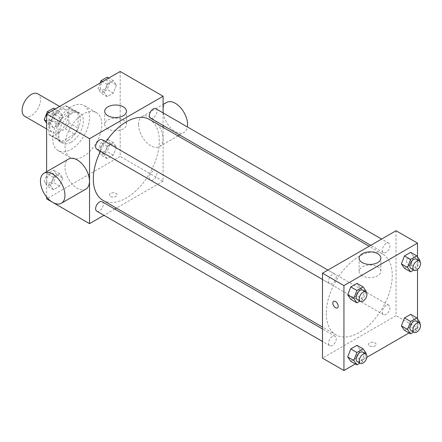 <?xml version="1.0" encoding="UTF-8"?>
<svg xmlns="http://www.w3.org/2000/svg" width="442" height="442" viewBox="0 0 442 442"><rect width="100%" height="100%" fill="white"/><g stroke="black" fill="none" stroke-linecap="round" stroke-linejoin="round"><path stroke-width="0.33" stroke-dasharray="2.21 1.66" d="M24.791 116.351A13.006 7.508 120 0 0 37.797 108.843A13.006 7.508 120 0 0 37.797 93.826M49.686 126.324A13.006 7.508 120 0 0 52.383 132.274A13.006 7.508 120 0 0 65.383 124.766A13.006 7.508 120 0 0 65.383 109.754A13.006 7.508 120 0 0 55.361 113.235A13.006 7.508 120 0 0 49.686 126.324M52.432 113.235L65.333 105.787A16.785 9.691 120 0 1 67.272 106.478A16.785 9.691 120 0 1 68.841 107.815L68.841 122.71A16.785 9.691 120 0 1 65.333 128.793L52.432 136.241A16.785 9.691 120 0 1 50.487 135.55A16.785 9.691 120 0 1 48.918 134.213L48.918 119.318A16.785 9.691 120 0 1 52.432 113.235L61.626 118.544L74.527 111.097L65.333 105.787M65.333 128.793L74.527 134.103L61.626 141.55L52.432 136.241M48.918 134.213L58.117 139.523L58.117 124.627L48.918 119.318M58.117 139.523A16.785 9.691 120 0 0 59.687 140.86A16.785 9.691 120 0 0 61.626 141.55M74.527 134.103A16.785 9.691 120 0 0 78.041 128.02L68.841 122.71M74.527 111.097A16.785 9.691 120 0 1 76.472 111.787A16.785 9.691 120 0 1 78.041 113.124L78.041 128.02M61.626 118.544A16.785 9.691 120 0 0 58.117 124.627M68.079 140.479A17.337 10.011 -60 0 1 59.41 141.341A17.337 10.011 -60 0 1 59.41 121.318A17.337 10.011 -60 0 1 76.748 111.307A17.337 10.011 -60 0 1 79.405 125.202A17.337 10.011 -60 0 1 68.079 140.479M71.145 142.252A17.337 10.011 120 0 0 82.472 126.97A17.337 10.011 120 0 0 79.814 113.075A17.337 10.011 120 0 0 66.449 117.721A17.337 10.011 120 0 0 58.88 135.169A17.337 10.011 120 0 0 62.471 143.109A17.337 10.011 120 0 0 71.145 142.252M78.041 113.124L68.841 107.815M52.753 138.711A26.006 15.017 120 0 0 58.14 150.617A26.006 15.017 120 0 0 84.146 135.6A26.006 15.017 120 0 0 84.146 105.566A26.006 15.017 120 0 0 64.107 112.539A26.006 15.017 120 0 0 52.753 138.711M65.013 145.788A26.006 15.017 120 0 0 70.4 157.695A26.006 15.017 120 0 0 96.406 142.678A26.006 15.017 120 0 0 96.406 112.649A26.006 15.017 120 0 0 76.367 119.616A26.006 15.017 120 0 0 65.013 145.788M116.45 147.098L113.351 155.081L107.157 158.656L104.058 154.252L107.157 146.269L113.351 142.694L116.45 147.098L113.351 155.081L107.157 158.656L104.058 154.252L107.157 146.269L113.351 142.694L116.45 147.098L110.318 143.562L107.218 151.54L101.025 155.114L97.931 150.711L101.025 142.727L107.218 139.153L110.318 143.562M116.45 85.091L113.351 93.069L107.157 96.649L104.058 92.24L107.157 84.256L113.351 80.682L116.45 85.091L113.351 93.069L107.157 96.649L104.058 92.24L107.157 84.256L113.351 80.682L116.45 85.091L110.318 81.549L107.218 89.533L101.025 93.107L97.931 88.698L100.124 83.046M120.185 71.466L120.185 156.407L46.62 198.878M46.62 197.016L46.62 171.723M62.747 178.104L59.648 186.082L53.454 189.662L50.36 185.253L53.454 177.275L59.648 173.695L62.747 178.104L59.648 186.082L53.454 189.662L50.36 185.253L53.454 177.275L59.648 173.695L62.747 178.104L56.615 174.562L53.521 182.546L47.327 186.121L44.228 181.717L47.327 173.734L53.521 170.159L56.615 174.562M62.747 116.091L59.648 124.075L53.454 127.65L50.36 123.246L53.454 115.263L59.648 111.688L62.747 116.091L59.648 124.075L53.454 127.65L50.36 123.246L53.454 115.263L59.648 111.688L62.747 116.091L56.615 112.555L53.521 120.533L47.327 124.114L46.62 123.108M163.098 127.324L163.098 181.181L120.185 156.407M163.098 181.181L116.456 208.11M114.815 209.06L103.975 215.315M110.61 196.447A3.796 2.188 0 0 0 114.743 196.922A3.796 2.188 0 0 0 117.08 194.9A3.796 2.188 0 0 0 113.29 192.706A3.796 2.188 0 0 0 109.494 194.9A3.796 2.188 0 0 0 110.61 196.447A3.796 2.188 0 0 0 114.743 196.917A3.796 2.188 0 0 0 117.08 194.894A3.796 2.188 0 0 0 113.29 192.706A3.796 2.188 0 0 0 109.494 194.894A3.796 2.188 0 0 0 110.61 196.447M102.997 200.342A46.642 26.929 120 0 0 149.639 173.413A46.642 26.929 120 0 0 149.639 119.555M105.859 141.882A46.642 26.929 120 0 0 100.445 151.263M163.098 112.914L163.098 125.429M150.457 118.13A5.42 3.127 120 0 0 155.877 115.003A5.42 3.127 120 0 0 155.877 108.749M149.335 177.662A5.42 3.127 120 0 0 150.457 180.143A5.42 3.127 120 0 0 155.877 177.015A5.42 3.127 120 0 0 155.877 170.756A5.42 3.127 120 0 0 151.7 172.209A5.42 3.127 120 0 0 149.335 177.662M96.754 211.149A5.42 3.127 120 0 0 102.174 208.016A5.42 3.127 120 0 0 102.174 201.762M102.174 139.749A5.42 3.127 -60 0 1 103.295 142.23A5.42 3.127 -60 0 1 100.931 147.683A5.42 3.127 -60 0 1 96.754 149.136M138.528 124.528A17.337 10.011 -120 0 0 146.098 141.976A17.337 10.011 -120 0 0 159.457 146.622A17.337 10.011 -120 0 0 159.457 126.6A17.337 10.011 -120 0 0 142.12 116.589A17.337 10.011 -120 0 0 138.528 124.528M85.892 189.093A17.337 10.011 60 0 1 68.554 179.082A17.337 10.011 60 0 1 68.554 159.059M166.64 102.428A17.337 10.011 -120 0 0 163.048 110.367A17.337 10.011 -120 0 0 170.618 127.815A17.337 10.011 -120 0 0 183.977 132.462A17.337 10.011 -120 0 0 187.375 126.931M107.898 128.887A10.873 6.276 180 0 1 104.715 124.445A10.873 6.276 180 0 1 115.589 118.169A10.873 6.276 180 0 1 126.462 124.445A10.873 6.276 180 0 1 119.749 130.246A10.873 6.276 180 0 1 107.898 128.887M326.29 313.483A46.642 26.929 120 0 0 335.948 334.837A46.642 26.929 120 0 0 382.59 307.903A46.642 26.929 120 0 0 382.59 254.045A46.642 26.929 120 0 0 346.65 266.543A46.642 26.929 120 0 0 326.29 313.483M336.252 276.725A5.42 3.127 -60 0 1 333.887 282.178A5.42 3.127 -60 0 1 329.71 283.631A5.42 3.127 -60 0 1 329.71 277.372A5.42 3.127 -60 0 1 335.124 274.244A5.42 3.127 -60 0 1 336.252 276.725M382.286 312.157A5.42 3.127 120 0 0 383.413 314.638A5.42 3.127 120 0 0 388.827 311.505A5.42 3.127 120 0 0 388.827 305.251A5.42 3.127 120 0 0 384.656 306.704A5.42 3.127 120 0 0 382.286 312.157M328.588 343.158A5.42 3.127 120 0 0 329.71 345.638A5.42 3.127 120 0 0 335.124 342.511A5.42 3.127 120 0 0 335.124 336.257A5.42 3.127 120 0 0 330.953 337.705A5.42 3.127 120 0 0 328.588 343.158M382.286 250.144A5.42 3.127 120 0 0 383.413 252.625A5.42 3.127 120 0 0 388.827 249.498A5.42 3.127 120 0 0 388.827 243.244A5.42 3.127 120 0 0 384.656 244.691A5.42 3.127 120 0 0 382.286 250.144M396.049 230.735L396.049 315.676L322.489 358.147M417.508 318.892L417.508 328.063L396.049 315.676M417.508 328.063L409.043 332.948M366.832 357.324L355.346 363.954M369.611 345.981A3.796 2.188 0 0 0 373.744 346.456A3.796 2.188 0 0 0 376.087 344.434A3.796 2.188 0 0 0 372.297 342.246A3.796 2.188 0 0 0 368.501 344.434A3.796 2.188 0 0 0 369.611 345.981A3.796 2.188 0 0 0 373.744 346.456A3.796 2.188 0 0 0 376.087 344.428A3.796 2.188 0 0 0 372.297 342.241A3.796 2.188 0 0 0 368.501 344.428A3.796 2.188 0 0 0 369.611 345.981M413.767 256.747L410.673 252.338L413.767 256.747L410.673 264.725L404.48 268.305L410.673 264.725L413.767 256.747L419.9 260.283M360.07 349.76L356.97 345.351L360.07 349.76L356.97 357.744L350.777 361.318L356.97 357.744L360.07 349.76L366.197 353.302M417.508 256.879L417.508 269.548M413.767 318.754L410.673 314.35L413.767 318.754L410.673 326.737L404.48 330.312L410.673 326.737L413.767 318.754L419.9 322.295M360.07 287.748L356.97 283.344L360.07 287.748L356.97 295.731L350.777 299.306L356.97 295.731L360.07 287.748L366.197 291.289M406.397 260.598A3.796 2.188 -120 0 0 408.049 264.41A3.796 2.188 -120 0 0 410.972 265.427A3.796 2.188 -120 0 0 410.972 261.051A3.796 2.188 -120 0 0 407.181 258.857A3.796 2.188 -120 0 0 406.397 260.598A3.796 2.188 -120 0 0 408.049 264.415A3.796 2.188 -120 0 0 410.972 265.432A3.796 2.188 -120 0 0 410.972 261.051A3.796 2.188 -120 0 0 407.176 258.863A3.796 2.188 -120 0 0 406.391 260.598M333.616 301.328L333.616 301.328A3.796 2.188 60 0 1 336.539 302.345A3.796 2.188 60 0 1 338.196 306.162A3.796 2.188 60 0 1 337.412 307.897L337.406 307.903M362.307 275.769A10.873 6.276 180 0 1 359.125 271.327A10.873 6.276 180 0 1 369.998 265.051A10.873 6.276 180 0 1 380.871 271.327A10.873 6.276 180 0 1 374.159 277.128A10.873 6.276 180 0 1 362.307 275.769M365.91 292.029L363.103 299.273L359.948 301.09M357.296 299.56A5.42 3.127 120 0 0 362.716 296.427A5.42 3.127 120 0 0 362.716 290.173M363.103 299.273L356.97 295.731M419.613 261.023L416.8 268.266L413.651 270.084M410.999 268.554A5.42 3.127 120 0 0 416.414 265.427A5.42 3.127 120 0 0 416.414 259.167M416.8 268.266L410.673 264.725M365.91 354.036L363.103 361.28L359.948 363.103M357.296 361.567A5.42 3.127 120 0 0 362.716 358.44A5.42 3.127 120 0 0 362.716 352.18M363.103 361.28L356.97 357.744M419.613 323.03L416.8 330.279L413.651 332.097M410.999 330.561A5.42 3.127 120 0 0 416.414 327.434A5.42 3.127 120 0 0 416.414 321.179M416.8 330.279L410.673 326.737M53.521 108.146L56.615 112.555M46.592 118.34A5.42 3.127 120 0 0 47.714 120.821A5.42 3.127 120 0 0 53.134 117.694A5.42 3.127 120 0 0 53.134 111.439A5.42 3.127 120 0 0 48.957 112.887A5.42 3.127 120 0 0 46.592 118.34M59.648 124.075L53.521 120.533M53.454 127.65L47.327 124.114M50.36 123.246L46.62 121.086M53.454 115.263L48.891 112.627M59.648 111.688L55.084 109.052M46.565 118.329A5.42 3.127 120 0 0 47.686 120.81A5.42 3.127 120 0 0 53.106 117.677A5.42 3.127 120 0 0 53.106 111.423A5.42 3.127 120 0 0 48.929 112.876A5.42 3.127 120 0 0 46.565 118.329M107.218 77.146L110.318 81.549M100.29 87.339A5.42 3.127 120 0 0 101.417 89.82A5.42 3.127 120 0 0 106.831 86.687A5.42 3.127 120 0 0 106.831 80.433A5.42 3.127 120 0 0 102.66 81.886A5.42 3.127 120 0 0 100.29 87.339M113.351 93.069L107.218 89.533M107.157 96.649L101.025 93.107M104.058 92.24L97.931 88.698M107.157 84.256L102.588 81.621M113.351 80.682L108.782 78.046M100.268 87.323A5.42 3.127 120 0 0 101.389 89.803A5.42 3.127 120 0 0 106.809 86.676A5.42 3.127 120 0 0 106.809 80.416A5.42 3.127 120 0 0 102.632 81.869A5.42 3.127 120 0 0 100.268 87.323M46.592 180.353A5.42 3.127 120 0 0 47.714 182.833A5.42 3.127 120 0 0 53.134 179.706A5.42 3.127 120 0 0 53.134 173.446A5.42 3.127 120 0 0 48.957 174.899A5.42 3.127 120 0 0 46.592 180.353M59.648 186.082L53.521 182.546M53.454 189.662L47.327 186.121M50.36 185.253L44.228 181.717M53.454 177.275L47.327 173.734M59.648 173.695L53.521 170.159M46.565 180.336A5.42 3.127 120 0 0 47.686 182.817A5.42 3.127 120 0 0 53.106 179.69A5.42 3.127 120 0 0 53.106 173.435A5.42 3.127 120 0 0 48.929 174.883A5.42 3.127 120 0 0 46.565 180.336M100.29 149.346A5.42 3.127 120 0 0 101.417 151.827A5.42 3.127 120 0 0 106.831 148.7A5.42 3.127 120 0 0 106.831 142.44A5.42 3.127 120 0 0 102.66 143.893A5.42 3.127 120 0 0 100.29 149.346A5.42 3.127 120 0 0 101.389 151.816A5.42 3.127 120 0 0 106.809 148.683A5.42 3.127 120 0 0 106.809 142.429A5.42 3.127 120 0 0 102.632 143.882A5.42 3.127 120 0 0 100.268 149.335M113.351 155.081L107.218 151.54M107.157 158.656L101.025 155.114M104.058 154.252L97.931 150.711M107.157 146.269L101.025 142.727M113.351 142.694L107.218 139.153M46.62 128.953L52.383 132.274M59.626 106.428L65.383 109.754M79.814 113.075L76.748 111.307M62.471 143.109L59.41 141.341M76.472 111.787L67.272 106.478M59.687 140.86L50.487 135.55M96.406 112.649L84.146 105.566M70.4 157.695L58.14 150.617M159.457 146.622L177.988 135.921M179.629 134.976L183.977 132.462M142.12 116.589L163.098 104.478M126.462 124.445L126.462 111.279M104.715 124.445L104.715 111.279M382.59 254.045L369.131 246.277M335.948 334.837L322.489 327.063M322.489 279.46L329.71 283.631M327.903 270.079L335.124 274.244M388.827 305.251L155.877 170.756M383.413 314.638L150.457 180.143M335.124 336.257L322.489 328.958M329.71 345.638L322.489 341.473M388.827 243.244L381.606 239.072M383.413 252.625L370.772 245.327M380.871 271.327L380.871 258.161M359.125 271.327L359.125 258.161"/><path stroke-width="0.66" d="M59.626 106.428L37.797 93.826A13.006 7.508 120 0 0 27.774 97.312A13.006 7.508 120 0 0 22.1 110.395A13.006 7.508 120 0 0 24.791 116.351L46.62 128.953M103.975 215.315L89.533 223.658L46.62 198.878L46.62 197.016M46.62 171.723L46.62 113.937L120.185 71.466L163.098 96.24L163.098 112.914M116.456 208.11L114.815 209.06M100.445 151.263A46.642 26.929 120 0 0 93.334 178.988A46.642 26.929 120 0 0 102.997 200.342L322.489 327.063M369.131 246.277L149.639 119.555A46.642 26.929 120 0 0 105.859 141.882M163.098 125.429L163.098 127.324M89.533 223.658L89.533 138.711L163.098 96.24M381.606 239.072L155.877 108.749A5.42 3.127 120 0 0 151.7 110.196A5.42 3.127 120 0 0 149.335 115.649A5.42 3.127 120 0 0 150.457 118.13L370.772 245.327M322.489 328.958L102.174 201.762A5.42 3.127 120 0 0 97.997 203.215A5.42 3.127 120 0 0 95.632 208.668A5.42 3.127 120 0 0 96.754 211.149L322.489 341.473M322.489 279.46L96.754 149.136A5.42 3.127 -60 0 1 96.754 142.882A5.42 3.127 -60 0 1 102.174 139.749L327.903 270.079M89.533 138.711L46.62 113.937M107.898 115.721A10.873 6.276 180 0 1 104.715 111.279A10.873 6.276 180 0 1 115.589 105.003A10.873 6.276 180 0 1 126.462 111.279A10.873 6.276 180 0 1 119.749 117.08A10.873 6.276 180 0 1 107.898 115.721M44.034 173.214L68.554 159.059A17.337 10.011 60 0 1 81.914 163.706A17.337 10.011 60 0 1 89.483 181.154A17.337 10.011 60 0 1 85.892 189.093L61.372 203.248A17.337 10.011 60 0 1 44.034 193.237A17.337 10.011 60 0 1 44.034 173.214A17.337 10.011 60 0 1 57.394 177.861A17.337 10.011 60 0 1 64.963 195.314A17.337 10.011 60 0 1 61.372 203.248M187.375 126.931A17.337 10.011 -120 0 0 180.993 108.185A17.337 10.011 -120 0 0 166.64 102.428L163.098 104.478M355.346 363.954L343.942 370.534L322.489 358.147L322.489 273.206L396.049 230.735L417.508 243.122L417.508 256.879M409.043 332.948L366.832 357.324M404.48 268.305L401.38 263.896L404.48 255.918L410.673 252.338L404.48 255.918L401.38 263.896L404.48 268.305L410.607 271.841L407.513 267.438L410.607 259.454L416.8 255.879L419.9 260.283L419.613 261.023M350.777 361.318L347.683 356.909L350.777 348.931L356.97 345.351L350.777 348.931L347.683 356.909L350.777 361.318L356.909 364.854L353.81 360.451L356.909 352.467L363.103 348.893L366.197 353.302L365.91 354.036M417.508 269.548L417.508 318.892M343.942 370.534L343.942 285.593L417.508 243.122M404.48 330.312L401.38 325.909L404.48 317.925L410.673 314.35L404.48 317.925L401.38 325.909L404.48 330.312L410.607 333.854L407.513 329.445L410.607 321.467L416.8 317.886L419.9 322.295L419.613 323.03M350.777 299.306L347.683 294.902L350.777 286.919L356.97 283.344L350.777 286.919L347.683 294.902L350.777 299.306L356.909 302.847L353.81 298.438L356.909 290.46L363.103 286.886L366.197 291.289L365.91 292.029M343.942 285.593L322.489 273.206M362.307 262.603A10.873 6.276 180 0 1 359.125 258.161A10.873 6.276 180 0 1 369.998 251.885A10.873 6.276 180 0 1 380.871 258.161A10.873 6.276 180 0 1 374.159 263.962A10.873 6.276 180 0 1 362.307 262.603M338.196 306.162A3.796 2.188 60 0 1 337.406 307.903A3.796 2.188 60 0 1 333.616 305.709A3.796 2.188 60 0 1 333.616 301.328A3.796 2.188 60 0 1 336.539 302.345A3.796 2.188 60 0 1 338.196 306.162M337.412 307.897A3.796 2.188 60 0 1 333.616 305.709A3.796 2.188 60 0 1 333.616 301.328M359.948 301.09L356.909 302.847M365.777 291.941L362.716 290.173A5.42 3.127 120 0 0 358.539 291.626A5.42 3.127 120 0 0 356.175 297.079A5.42 3.127 120 0 0 357.296 299.56L360.363 301.328A5.42 3.127 120 0 0 365.777 298.201A5.42 3.127 120 0 0 365.777 291.941A5.42 3.127 120 0 0 361.606 293.394A5.42 3.127 120 0 0 359.236 298.847A5.42 3.127 120 0 0 360.363 301.328M353.81 298.438L347.683 294.902M356.909 290.46L350.777 286.919M363.103 286.886L356.97 283.344M413.651 270.084L410.607 271.841M419.48 260.94L416.414 259.167A5.42 3.127 120 0 0 412.242 260.62A5.42 3.127 120 0 0 409.872 266.073A5.42 3.127 120 0 0 410.999 268.554L414.06 270.322A5.42 3.127 120 0 0 419.48 267.195A5.42 3.127 120 0 0 419.48 260.94A5.42 3.127 120 0 0 415.303 262.388A5.42 3.127 120 0 0 412.938 267.841A5.42 3.127 120 0 0 414.06 270.322M407.513 267.438L401.38 263.896M410.607 259.454L404.48 255.918M416.8 255.879L410.673 252.338M359.948 363.103L356.909 364.854M365.777 353.954L362.716 352.18A5.42 3.127 120 0 0 358.539 353.633A5.42 3.127 120 0 0 356.175 359.086A5.42 3.127 120 0 0 357.296 361.567L360.363 363.335A5.42 3.127 120 0 0 365.777 360.208A5.42 3.127 120 0 0 365.777 353.954A5.42 3.127 120 0 0 361.606 355.401A5.42 3.127 120 0 0 359.236 360.854A5.42 3.127 120 0 0 360.363 363.335M353.81 360.451L347.683 356.909M356.909 352.467L350.777 348.931M363.103 348.893L356.97 345.351M413.651 332.097L410.607 333.854M419.48 322.947L416.414 321.179A5.42 3.127 120 0 0 412.242 322.627A5.42 3.127 120 0 0 409.872 328.08A5.42 3.127 120 0 0 410.999 330.561L414.06 332.334A5.42 3.127 120 0 0 419.48 329.202A5.42 3.127 120 0 0 419.48 322.947A5.42 3.127 120 0 0 415.303 324.4A5.42 3.127 120 0 0 412.938 329.854A5.42 3.127 120 0 0 414.06 332.334M407.513 329.445L401.38 325.909M410.607 321.467L404.48 317.925M416.8 317.886L410.673 314.35M46.62 123.108L44.228 119.705L47.327 111.721L53.521 108.146L55.084 109.052M46.62 121.086L44.228 119.705M48.891 112.627L47.327 111.721M100.124 83.046L101.025 80.72L107.218 77.146L108.782 78.046M102.588 81.621L101.025 80.72M177.988 135.921L179.629 134.976"/></g></svg>
